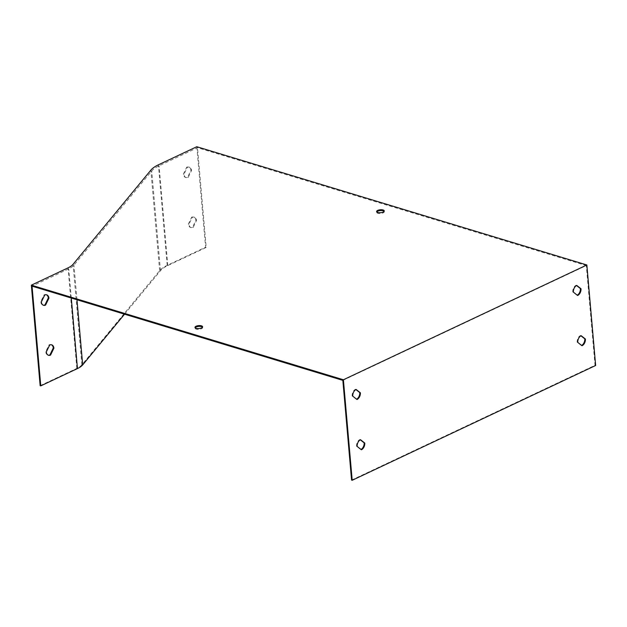 <?xml version="1.0" encoding="UTF-8"?>
<svg xmlns="http://www.w3.org/2000/svg" width="627" height="627" viewBox="0 0 627 627"><rect width="100%" height="100%" fill="white"/><g stroke="black" fill="none" stroke-linecap="round" stroke-linejoin="round"><path stroke-width="0.47" stroke-dasharray="3.13 2.35" d="M576.534 285.544L576.135 285.238A5.463 3.644 106.9 0 0 572.764 291.955L577.02 295.293A5.463 3.644 106.9 0 0 577.248 295.176M355.901 389.571L355.509 389.265A5.463 3.644 106.9 0 0 352.131 395.982L356.387 399.321A5.463 3.644 106.9 0 0 356.614 399.203M342.844 380.37L586.3 265.582L197.489 147.713L159.086 165.818A31.922 12.281 -5 0 0 151.742 170.991L73.962 265.166A22.737 8.747 175 0 1 68.735 268.85L32.048 286.147M351.567 480.094L595.023 365.306L586.3 265.582M360.298 439.841L359.906 439.527A5.463 3.644 106.9 0 0 356.528 446.244L360.784 449.583A5.463 3.644 106.9 0 0 361.011 449.465M580.931 335.813L580.539 335.5A5.463 3.644 106.9 0 0 577.161 342.224L581.417 345.555A5.463 3.644 106.9 0 0 581.644 345.438M46.414 294.768A5.463 3.644 106.9 0 0 46.108 294.651A5.463 3.644 106.9 0 0 44.078 294.855L40.724 301.775A5.463 3.644 106.9 0 0 42.934 305.114A5.463 3.644 106.9 0 0 43.255 305.184M40.144 385.683L76.831 368.386A21.867 8.41 -5 0 0 81.855 364.843L159.642 270.668A32.8 12.618 175 0 1 167.182 265.354L205.593 247.242L196.792 146.718M51.383 344.756A5.463 3.644 106.9 0 0 51.077 344.638A5.463 3.644 106.9 0 0 49.055 344.842L45.7 351.763A5.463 3.644 106.9 0 0 47.911 355.101A5.463 3.644 106.9 0 0 48.224 355.18M190.937 170.309A5.463 3.644 106.9 0 0 188.727 166.97A5.463 3.644 106.9 0 0 186.705 167.174L183.35 174.094A5.463 3.644 106.9 0 0 185.553 177.433A5.463 3.644 106.9 0 0 187.583 177.229L190.937 170.309L191.556 170.497L188.202 177.417A5.463 3.644 -73.1 0 1 186.18 177.621A5.463 3.644 -73.1 0 1 183.97 174.282L187.324 167.37A5.463 3.644 -73.1 0 1 189.354 167.158A5.463 3.644 -73.1 0 1 191.556 170.497M195.906 220.304A5.463 3.644 106.9 0 0 193.704 216.966A5.463 3.644 106.9 0 0 191.674 217.169L188.319 224.09A5.463 3.644 106.9 0 0 190.53 227.429A5.463 3.644 106.9 0 0 192.552 227.217L195.906 220.304L196.533 220.492L193.179 227.413A5.463 3.644 -73.1 0 1 191.157 227.617A5.463 3.644 -73.1 0 1 188.946 224.278L192.301 217.357A5.463 3.644 -73.1 0 1 194.323 217.154A5.463 3.644 -73.1 0 1 196.533 220.492M124.554 314.198L160.473 270.715A31.922 12.281 175 0 1 167.809 265.542L206.212 247.43L197.489 147.713M595.023 365.306L595.65 365.494M206.212 247.43L205.593 247.242M357.006 399.509L356.387 399.321M356.128 389.453L355.509 389.265M352.758 396.178L352.131 395.982M361.403 449.771L360.784 449.583M360.525 439.715L359.906 439.527M357.155 446.44L356.528 446.244M577.639 295.482L577.02 295.293M576.762 285.426L576.135 285.238M573.391 292.151L572.764 291.955M582.036 345.743L581.417 345.555M581.158 335.688L580.539 335.5M577.788 342.413L577.161 342.224M384.116 211.307A3.825 1.473 175 0 1 384.296 211.691A3.825 1.473 175 0 1 382.023 213.266A3.825 1.473 175 0 1 377.822 213.282A3.825 1.473 175 0 1 376.67 212.365A3.825 1.473 175 0 1 376.78 211.95M202.49 327.161A3.825 1.473 175 0 1 202.67 327.545A3.825 1.473 175 0 1 200.397 329.12A3.825 1.473 175 0 1 196.196 329.136A3.825 1.473 175 0 1 195.044 328.211A3.825 1.473 175 0 1 195.154 327.796M183.97 174.282L183.35 174.094M187.324 167.37L186.705 167.174M188.202 177.417L187.583 177.229M188.946 224.278L188.319 224.09M192.301 217.357L191.674 217.169M193.179 227.413L192.552 227.217M44.705 295.043L44.078 294.855M41.351 301.963L40.724 301.775M49.682 345.038L49.055 344.842M46.327 351.959L45.7 351.763M76.831 368.386L68.037 267.862M71.282 298.044L68.735 268.85M167.182 265.354L158.388 164.823M167.809 265.542L159.086 165.818M81.855 364.843L73.061 264.312M159.642 270.668L150.848 170.144M160.473 270.715L151.742 170.991M76.988 299.777L73.962 265.166M189.354 167.158L188.727 166.97M186.18 177.621L185.553 177.433M194.323 217.154L193.704 216.966M191.157 227.617L190.53 227.429M46.727 294.839L46.108 294.651M43.561 305.302L42.934 305.114M51.704 344.826L51.077 344.638M48.53 355.29L47.911 355.101M202.67 327.545L202.599 326.745M195.044 328.211L194.973 327.412M384.296 211.691L384.226 210.891M376.67 212.365L376.6 211.558"/><path stroke-width="0.94" d="M577.248 295.176A5.463 3.644 106.9 0 0 580.39 288.569L576.534 285.544M356.614 399.203A5.463 3.644 106.9 0 0 359.757 392.596L355.901 389.571M40.771 385.871L40.144 385.683L31.35 285.16L68.037 267.862A21.867 8.41 175 0 0 73.061 264.312L150.848 170.144A32.8 12.618 -5 0 1 158.388 164.823L196.792 146.718L586.856 264.97L595.65 365.494L352.194 480.282L351.567 480.094L342.844 380.37L32.048 286.147L40.771 385.871L77.458 368.574A22.737 8.747 -5 0 0 82.686 364.89L124.554 314.198M361.011 449.465A5.463 3.644 106.9 0 0 364.154 442.866L360.298 439.841M581.644 345.438A5.463 3.644 106.9 0 0 584.787 338.839L580.931 335.813M43.255 305.184A5.463 3.644 106.9 0 0 44.964 304.91L48.318 297.99A5.463 3.644 106.9 0 0 46.414 294.768M48.224 355.18A5.463 3.644 106.9 0 0 49.933 354.898L53.287 347.977A5.463 3.644 106.9 0 0 51.383 344.756M45.583 305.098A5.463 3.644 -73.1 0 1 43.561 305.302A5.463 3.644 -73.1 0 1 41.351 301.963L44.705 295.043A5.463 3.644 -73.1 0 1 46.727 294.839A5.463 3.644 -73.1 0 1 48.937 298.178L45.583 305.098L44.964 304.91M50.56 355.086A5.463 3.644 -73.1 0 1 48.53 355.29A5.463 3.644 -73.1 0 1 46.327 351.959L49.682 345.038A5.463 3.644 -73.1 0 1 51.704 344.826A5.463 3.644 -73.1 0 1 53.914 348.165L50.56 355.086L49.933 354.898M352.194 480.282L343.4 379.758L31.35 285.16M383.073 209.967A3.825 1.473 -5 0 0 378.873 209.99A3.825 1.473 -5 0 0 376.6 211.558A3.825 1.473 -5 0 0 380.542 212.686A3.825 1.473 -5 0 0 384.226 210.891A3.825 1.473 -5 0 0 383.073 209.967M201.447 325.821A3.825 1.473 -5 0 0 197.246 325.836A3.825 1.473 -5 0 0 194.973 327.412A3.825 1.473 -5 0 0 198.916 328.54A3.825 1.473 -5 0 0 202.599 326.745A3.825 1.473 -5 0 0 201.447 325.821M586.856 264.97L343.4 379.758M360.384 392.792L356.128 389.453A5.463 3.644 106.9 0 0 352.758 396.178L357.006 399.509A5.463 3.644 106.9 0 0 360.384 392.792L359.757 392.596M364.781 443.054L360.525 439.715A5.463 3.644 106.9 0 0 357.155 446.44L361.403 449.771A5.463 3.644 106.9 0 0 364.781 443.054L364.154 442.866M581.017 288.765L576.762 285.426A5.463 3.644 106.9 0 0 573.391 292.151L577.639 295.482A5.463 3.644 106.9 0 0 581.017 288.765L580.39 288.569M585.414 339.027L581.158 335.688A5.463 3.644 106.9 0 0 577.788 342.413L582.036 345.743A5.463 3.644 106.9 0 0 585.414 339.027L584.787 338.839M376.78 211.95A3.825 1.473 175 0 1 379.437 210.688A3.825 1.473 175 0 1 383.144 210.774A3.825 1.473 175 0 1 384.116 211.307M195.154 327.796A3.825 1.473 175 0 1 197.811 326.534A3.825 1.473 175 0 1 201.518 326.628A3.825 1.473 175 0 1 202.49 327.161M48.937 298.178L48.318 297.99M53.914 348.165L53.287 347.977M77.458 368.574L71.282 298.044M82.686 364.89L76.988 299.777"/></g></svg>
